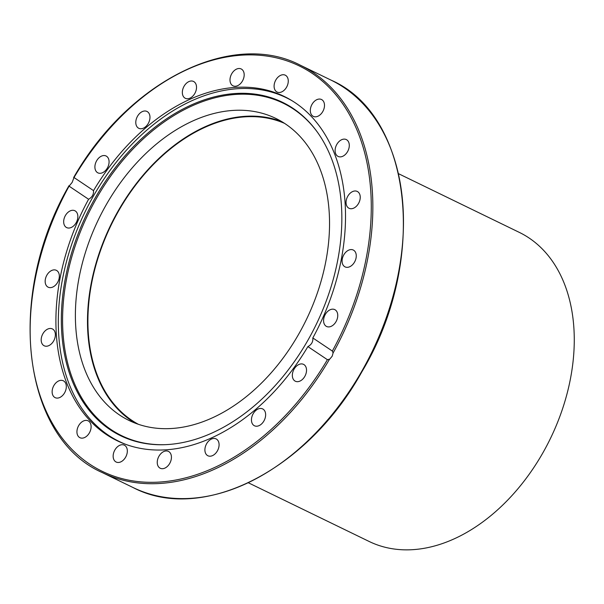 <?xml version="1.0" encoding="UTF-8"?>
<svg xmlns="http://www.w3.org/2000/svg" width="604" height="604" viewBox="0 0 604 604"><rect width="100%" height="100%" fill="white"/><g stroke="black" fill="none" stroke-linecap="round" stroke-linejoin="round"><path stroke-width="0.91" d="M135.258 423.162A167.912 115.372 115.9 0 1 118.308 210.675A167.912 115.372 115.9 0 1 281.774 121.63M106.206 204.794A167.912 115.372 115.9 0 1 275.809 118.414A167.912 115.372 115.9 0 1 306.258 319.826A167.912 115.372 115.9 0 1 129.113 420.497A167.912 115.372 115.9 0 1 106.206 204.794M125.655 444.333A191.113 131.317 115.9 0 1 119.441 441.599A191.113 131.317 115.9 0 1 108.509 435.31A191.113 131.317 115.9 0 1 88.999 204.129A191.113 131.317 115.9 0 1 286.492 97.803A191.113 131.317 115.9 0 1 292.479 100.996M317.334 132.08A184.824 126.991 -64.1 0 0 108.818 178.731A184.824 126.991 -64.1 0 0 111.113 429.61A184.824 126.991 -64.1 0 0 165.451 444.657M109.996 429.61A185.315 127.331 115.9 0 1 107.882 177.795A185.315 127.331 115.9 0 1 317.047 131.687A185.315 127.331 115.9 0 1 316.111 324.68A185.315 127.331 115.9 0 1 164.968 444.68A185.315 127.331 115.9 0 1 109.996 429.61M307.897 346.59A191.34 131.468 115.9 0 1 117.123 440.716A191.34 131.468 115.9 0 1 88.599 199.267L69.082 186.16L72.14 182.423L74.013 177.516L93.529 190.622A191.34 131.468 115.9 0 1 284.303 96.489A191.34 131.468 115.9 0 1 312.827 337.946L332.343 351.052L333.091 352.962L332.192 356.194L329.754 359.138L327.413 359.697L307.897 346.59C311.513 344.673 313.159 341.788 312.827 337.946M93.529 190.622C93.763 194.405 92.118 197.289 88.599 199.267M327.413 359.697A225.368 154.85 115.9 0 1 89.324 463.895A225.368 154.85 115.9 0 1 69.082 186.16L68.984 185.707C5.549 295.537 21.819 437.455 102.461 472.668A226.485 155.613 -64.1 0 0 329.429 359.372M333.091 352.962A226.485 155.613 -64.1 0 0 300.422 65.247C232.2 29.505 128.622 81.049 73.628 177.568L74.013 177.516A225.368 154.85 115.9 0 1 312.102 73.318A225.368 154.85 115.9 0 1 332.343 351.052M287.723 84.53A9.37 6.44 115.9 0 1 277.093 92.042A9.37 6.44 115.9 0 1 275.394 80.8A9.37 6.44 115.9 0 1 285.277 75.183A9.37 6.44 115.9 0 1 287.723 84.53M244.159 75.53A9.37 6.44 115.9 0 1 240.082 84.016A9.37 6.44 115.9 0 1 232.993 85.813A9.37 6.44 115.9 0 1 231.294 74.571A9.37 6.44 115.9 0 1 241.185 68.962A9.37 6.44 115.9 0 1 244.159 75.53M196.338 85.436A9.37 6.44 115.9 0 1 193.393 95.5A9.37 6.44 115.9 0 1 185.337 98.309A9.37 6.44 115.9 0 1 183.639 87.067A9.37 6.44 115.9 0 1 193.529 81.449A9.37 6.44 115.9 0 1 196.338 85.436M148.946 113.265A9.37 6.44 115.9 0 1 147.716 124.348A9.37 6.44 115.9 0 1 138.777 128.297A9.37 6.44 115.9 0 1 137.085 117.055A9.37 6.44 115.9 0 1 146.976 111.446A9.37 6.44 115.9 0 1 148.946 113.265M106.621 156.3A9.37 6.44 115.9 0 1 107.58 167.633A9.37 6.44 115.9 0 1 97.901 172.857A9.37 6.44 115.9 0 1 96.195 161.615A9.37 6.44 115.9 0 1 106.085 155.991A9.37 6.44 115.9 0 1 106.621 156.3M327.919 326.877A9.37 6.44 115.9 0 1 326.568 326.47A9.37 6.44 115.9 0 1 324.877 315.228A9.37 6.44 115.9 0 1 334.767 309.618A9.37 6.44 115.9 0 1 336.866 319.924A9.37 6.44 115.9 0 1 327.919 326.877M348.584 267.149A9.37 6.44 115.9 0 1 345.073 266.885A9.37 6.44 115.9 0 1 343.382 255.643A9.37 6.44 115.9 0 1 353.264 250.026A9.37 6.44 115.9 0 1 355.839 258.95A9.37 6.44 115.9 0 1 348.584 267.149M354.767 207.557A9.37 6.44 115.9 0 1 349.052 208.289A9.37 6.44 115.9 0 1 347.353 197.047A9.37 6.44 115.9 0 1 357.243 191.43A9.37 6.44 115.9 0 1 360.112 198.965A9.37 6.44 115.9 0 1 354.767 207.557M345.881 153.945A9.37 6.44 115.9 0 1 338.104 156.428A9.37 6.44 115.9 0 1 336.405 145.187A9.37 6.44 115.9 0 1 346.296 139.569A9.37 6.44 115.9 0 1 345.881 153.945M322.778 111.551A9.37 6.44 115.9 0 1 313.31 116.368A9.37 6.44 115.9 0 1 311.611 105.126A9.37 6.44 115.9 0 1 321.494 99.509A9.37 6.44 115.9 0 1 322.778 111.551M294.805 380.913A9.37 6.44 115.9 0 1 293.846 369.58A9.37 6.44 115.9 0 1 303.525 364.355A9.37 6.44 115.9 0 1 305.231 375.597A9.37 6.44 115.9 0 1 295.341 381.222A9.37 6.44 115.9 0 1 294.805 380.913M252.48 423.948A9.37 6.44 115.9 0 1 253.71 412.864A9.37 6.44 115.9 0 1 262.642 408.908A9.37 6.44 115.9 0 1 264.341 420.158A9.37 6.44 115.9 0 1 254.45 425.767A9.37 6.44 115.9 0 1 252.48 423.948M205.088 451.777A9.37 6.44 115.9 0 1 208.033 441.713A9.37 6.44 115.9 0 1 216.089 438.897A9.37 6.44 115.9 0 1 217.787 450.139A9.37 6.44 115.9 0 1 207.897 455.756A9.37 6.44 115.9 0 1 205.088 451.777M157.267 461.675A9.37 6.44 115.9 0 1 161.344 453.196A9.37 6.44 115.9 0 1 168.433 451.392A9.37 6.44 115.9 0 1 170.132 462.641A9.37 6.44 115.9 0 1 160.241 468.251A9.37 6.44 115.9 0 1 157.267 461.675M113.703 452.675A9.37 6.44 115.9 0 1 124.333 445.171A9.37 6.44 115.9 0 1 126.032 456.413A9.37 6.44 115.9 0 1 116.149 462.03A9.37 6.44 115.9 0 1 113.703 452.675M78.648 425.661A9.37 6.44 115.9 0 1 88.116 420.837A9.37 6.44 115.9 0 1 89.815 432.079A9.37 6.44 115.9 0 1 79.932 437.696A9.37 6.44 115.9 0 1 78.648 425.661M55.545 383.268A9.37 6.44 115.9 0 1 63.322 380.784A9.37 6.44 115.9 0 1 65.021 392.026A9.37 6.44 115.9 0 1 55.13 397.643A9.37 6.44 115.9 0 1 55.545 383.268M46.659 329.656A9.37 6.44 115.9 0 1 52.374 328.916A9.37 6.44 115.9 0 1 54.073 340.165A9.37 6.44 115.9 0 1 44.183 345.775A9.37 6.44 115.9 0 1 41.314 338.24A9.37 6.44 115.9 0 1 46.659 329.656M52.842 270.063A9.37 6.44 115.9 0 1 56.353 270.328A9.37 6.44 115.9 0 1 58.044 281.57A9.37 6.44 115.9 0 1 48.161 287.187A9.37 6.44 115.9 0 1 45.587 278.255A9.37 6.44 115.9 0 1 52.842 270.063M73.507 210.328A9.37 6.44 115.9 0 1 74.858 210.736A9.37 6.44 115.9 0 1 76.549 221.985A9.37 6.44 115.9 0 1 66.659 227.595A9.37 6.44 115.9 0 1 64.56 217.281A9.37 6.44 115.9 0 1 73.507 210.328M248.395 482.8L369.15 541.471A171.815 118.052 -64.1 0 0 542.732 453.098A171.815 118.052 -64.1 0 0 519.327 232.397L398.572 173.718M138.361 424.287A167.353 114.987 115.9 0 1 111.144 225.081A167.353 114.987 115.9 0 1 284.575 123.375M300.422 65.247L331.045 80.128A226.485 155.613 115.9 0 1 360.052 374.253A226.485 155.613 115.9 0 1 133.084 487.549L102.461 472.668M289.95 99.479L286.492 97.803M122.899 443.276L119.441 441.599M331.045 80.128C413.008 115.787 428.138 261.494 361.864 371.822C307.345 470.342 202.144 523.804 133.084 487.549"/></g></svg>
